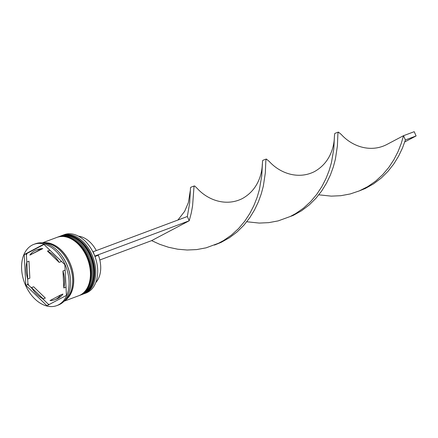<?xml version="1.0" encoding="UTF-8"?>
<svg xmlns="http://www.w3.org/2000/svg" width="438" height="438" viewBox="0 0 438 438"><rect width="100%" height="100%" fill="white"/><g stroke="black" fill="none" stroke-linecap="round" stroke-linejoin="round"><path stroke-width="0.66" d="M84.063 293.75L85.99 293.033A31.142 21.161 -110.5 0 0 87.677 292.272A31.142 21.161 -110.5 0 0 97.554 268.012A31.142 21.161 -110.5 0 0 89.319 245.986A31.142 21.161 -110.5 0 0 64.178 234.686L62.251 235.409A31.142 21.161 69.5 0 1 92.484 255.901A31.142 21.161 69.5 0 1 85.749 292.995A31.142 21.161 69.5 0 1 84.063 293.75A31.142 21.161 69.5 0 1 83.423 293.975M58.413 236.859A31.142 21.161 69.5 0 1 59.042 236.608A31.142 21.161 69.5 0 1 89.275 257.106A31.142 21.161 69.5 0 1 82.541 294.194A31.142 21.161 69.5 0 1 80.855 294.949A31.142 21.161 69.5 0 1 80.209 295.174M26.433 254.938L25.962 253.92L27.118 253.372A31.766 21.582 69.5 0 0 26.433 254.938L26.8 262.165M27.528 284.651L27.879 283.326A31.766 21.582 69.5 0 0 28.744 285.275L27.528 284.651L25.798 285.297L46.899 305.713L66.428 295.398L64.862 264.667L43.767 244.251L24.232 254.566L25.798 285.297M49.341 304.421A31.766 21.582 69.5 0 1 48.235 304.131L48.629 305.067M56.781 305.615L58.281 305.051A32.702 22.218 -110.5 0 0 60.05 304.257A32.702 22.218 -110.5 0 0 70.425 278.782A32.702 22.218 -110.5 0 0 61.78 255.655A32.702 22.218 -110.5 0 0 35.379 243.791L33.879 244.349A32.702 22.218 -110.5 0 0 32.111 245.143A32.702 22.218 -110.5 0 0 25.037 284.092A32.702 22.218 -110.5 0 0 56.781 305.615A32.702 22.218 -110.5 0 0 58.555 304.815A32.702 22.218 -110.5 0 0 65.623 265.871A32.702 22.218 -110.5 0 0 33.879 244.349M80.855 294.949L81.922 294.55A31.142 21.161 -110.5 0 0 83.609 293.794A31.142 21.161 -110.5 0 0 90.343 256.706A31.142 21.161 -110.5 0 0 60.11 236.208L59.042 236.608M64.079 301.224L78.714 295.749A31.142 21.161 -110.5 0 0 80.4 294.993A31.142 21.161 -110.5 0 0 87.135 257.905A31.142 21.161 -110.5 0 0 56.902 237.407L42.272 242.876M56.037 299.132A26.472 17.985 -110.5 0 0 60.805 294.862L62.946 294.062A26.472 17.985 -110.5 0 1 58.177 298.333A26.472 17.985 -110.5 0 1 56.743 298.979L54.602 299.778A26.472 17.985 -110.5 0 0 56.037 299.132M96.289 250.547A26.16 17.777 -110.5 0 0 78.451 236.181M89.357 246.036A30.83 20.947 69.5 0 1 89.39 246.085A30.83 20.947 69.5 0 1 92.905 251.85L187.327 216.514L189.216 220.779L151.625 240.626L159.733 244.322L168.471 247.246L177.675 249.2L187.152 250.016L196.695 249.583L206.101 247.837L218.584 243.227L223.698 240.462L231.543 234.998L238.568 228.548L244.672 221.31L249.797 213.53L253.93 205.466L257.106 197.39L259.389 189.577L261.76 175.769L262.559 160.812L262.948 160.286L266.315 159.027L269.162 161.354C280.183 173.558 298.481 179.739 314.517 171.576C322.97 166.796 328.818 159.64 332.053 150.119C333.482 145.914 334.26 141.534 334.386 136.979L334.621 133.875L335.004 133.349L338.377 132.084L341.224 134.417C352.289 146.653 370.564 152.791 386.601 144.622L403.507 135.698L405.396 139.957L402.489 147.989L398.629 156.081L393.789 163.976L387.959 171.389L381.191 178.085L373.57 183.851L365.215 188.51L358.552 191.198M26.838 261.995A26.472 17.985 -110.5 0 0 27.709 278.984L29.85 278.185L28.979 261.196L26.838 261.995L27.709 278.984M42.798 248.598L40.657 249.397A26.472 17.985 -110.5 0 0 36.064 250.186A26.472 17.985 -110.5 0 0 29.861 255.102L42.798 248.598A26.472 17.985 -110.5 0 0 38.205 249.386L36.064 250.186M60.707 260.643A26.472 17.985 -110.5 0 1 61.287 261.585L59.146 262.384A26.472 17.985 -110.5 0 0 47.485 251.094L49.625 250.295A26.472 17.985 -110.5 0 1 50.441 250.711M66.001 287A26.472 17.985 -110.5 0 1 65.963 287.164L63.822 287.963A26.472 17.985 -110.5 0 0 62.957 270.98L65.098 270.18A26.472 17.985 -110.5 0 1 65.153 270.366M60.805 294.862L50.009 300.567A26.472 17.985 -110.5 0 0 54.602 299.778M40.657 249.397L29.861 255.102M59.146 262.384L47.485 251.094M63.822 287.963L62.957 270.98M92.905 251.85A30.83 20.947 -110.5 0 1 94.794 256.115A30.83 20.947 69.5 0 1 97.543 267.886A30.83 20.947 69.5 0 1 97.548 267.946M65.306 299.827A31.142 21.161 -110.5 0 0 69.861 265.811A31.142 21.161 -110.5 0 0 44.107 243.123M70.425 278.782L70.37 278.174A31.142 21.161 -110.5 0 0 62.136 256.148L61.78 255.655M64.49 300.791A31.142 21.161 -110.5 0 0 70.934 265.412A31.142 21.161 -110.5 0 0 42.858 242.937M61.621 235.66A31.142 21.161 69.5 0 1 62.251 235.409M66.198 263.09L67.063 265.039A31.766 21.582 69.5 0 0 66.198 263.09M27.649 278.798L27.879 283.326M25.962 253.92L24.232 254.566M43.986 244.464L27.118 253.372M28.744 285.275L32.1 288.522M42.366 298.453L48.235 304.131M45.317 298.064L33.655 286.78L31.514 287.58A26.472 17.985 -110.5 0 0 43.181 298.864L45.317 298.064M31.514 287.58L43.181 298.864M95.785 282.543A26.16 17.777 -110.5 0 0 98.386 255.206L94.942 256.493M94.794 256.115L93.146 251.724M99.82 259.991L151.625 240.626M95.035 255.984L189.216 220.779L191.264 213.087L192.567 205.997L194.045 186.183L194.724 186.019L197.105 188.296C208.121 200.494 226.424 206.681 242.455 198.513C250.914 193.733 256.756 186.583 259.997 177.061C261.426 172.857 262.198 168.477 262.324 163.916M246.78 221.754L259.214 223.079L268.757 222.641L278.163 220.894L293.153 215.447L301.508 210.793L309.129 205.028L315.902 198.332L321.727 190.913L326.573 183.024L330.427 174.926L333.334 166.9L335.388 159.208L337.408 145.859L337.89 133.776L338.377 132.084M187.327 216.514L189.698 202.712L190.503 187.754L190.886 187.229L194.253 185.964M290.646 216.29L295.76 213.52L303.605 208.055L310.63 201.606L316.729 194.373L321.859 186.588L325.992 178.523L329.162 170.448L331.446 162.635L333.816 148.832L334.386 136.979M214.434 245.077L221.091 242.389L229.446 237.73L237.073 231.965L243.84 225.269L249.665 217.856L254.511 209.961L258.365 201.869L261.278 193.837L263.326 186.15L265.346 172.796L265.828 160.713L266.315 159.027M318.842 194.817L331.276 196.136L340.819 195.704L350.225 193.957L359.286 190.897L367.821 186.583L375.667 181.118L382.692 174.669L388.791 167.431L393.915 159.651L398.054 151.586L401.224 143.511L403.507 135.698L414.211 131.696L416.1 135.955L404.756 141.945M416.1 135.955L405.396 139.957M82.672 294.27A31.142 21.161 -110.5 0 0 82.777 294.232A31.142 21.161 -110.5 0 0 84.463 293.476A31.142 21.161 -110.5 0 0 91.197 256.383A31.142 21.161 -110.5 0 0 60.97 235.885A31.142 21.161 -110.5 0 0 60.86 235.929M82.563 294.309L84.523 293.449C94.701 288.472 97.794 270.908 91.411 256.115C85.541 241.228 71.372 231.631 60.97 235.885L60.433 236.093A31.142 21.161 69.5 0 1 60.751 235.967A31.142 21.161 69.5 0 1 90.984 256.465A31.142 21.161 69.5 0 1 84.249 293.553A31.142 21.161 69.5 0 1 82.563 294.309L82.24 294.429M79.459 295.469A31.142 21.161 -110.5 0 0 79.568 295.431A31.142 21.161 -110.5 0 0 81.254 294.675A31.142 21.161 -110.5 0 0 87.989 257.582A31.142 21.161 -110.5 0 0 57.756 237.089A31.142 21.161 -110.5 0 0 57.652 237.128M79.355 295.513L81.315 294.648C91.493 289.671 94.586 272.108 88.202 257.32C82.333 242.433 68.164 232.83 57.756 237.089L57.219 237.292A31.142 21.161 69.5 0 1 57.542 237.166A31.142 21.161 69.5 0 1 87.775 257.664A31.142 21.161 69.5 0 1 81.041 294.752A31.142 21.161 69.5 0 1 79.355 295.513L79.026 295.628M43.406 243.008A30.988 21.057 69.5 0 1 70.83 265.45A30.988 21.057 69.5 0 1 64.857 300.375M177.91 220.035L184.639 211.357L188.395 202.548L190.262 190.859"/></g></svg>
